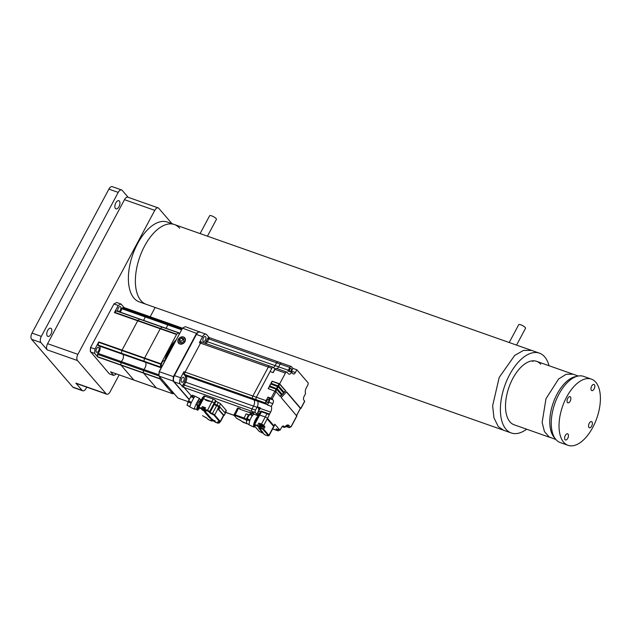 <?xml version="1.0" encoding="UTF-8"?>
<svg xmlns="http://www.w3.org/2000/svg" width="632" height="632" viewBox="0 0 632 632"><rect width="100%" height="100%" fill="white"/><g stroke="black" fill="none" stroke-linecap="round" stroke-linejoin="round"><path stroke-width="0.95" d="M51.279 328.624A4.329 2.236 -70.6 0 1 51.184 333.649A4.329 2.236 -70.6 0 1 47.866 336.406A4.329 2.236 -70.6 0 1 47.329 336.027A4.329 2.236 -70.6 0 1 47.424 331.002A4.329 2.236 -70.6 0 1 50.742 328.245A4.329 2.236 -70.6 0 1 51.279 328.624M119.377 201.087A4.329 2.236 -70.6 0 1 119.282 206.103A4.329 2.236 -70.6 0 1 115.964 208.868A4.329 2.236 -70.6 0 1 115.427 208.489A4.329 2.236 -70.6 0 1 115.522 203.465A4.329 2.236 -70.6 0 1 118.84 200.707A4.329 2.236 -70.6 0 1 119.377 201.087M72.814 387.1L82.136 390.386A4.811 2.481 109.4 0 0 82.737 390.805L73.415 387.519A4.811 2.481 -70.6 0 1 72.814 387.1L31.6 339.305A4.811 2.481 -70.6 0 1 32.003 333.111L108.894 189.118A4.811 2.481 -70.6 0 1 112.283 186.661L121.605 189.948A4.811 2.481 109.4 0 0 118.208 192.405L108.894 189.118M82.136 390.386L75.864 383.111L106.152 393.783L77.483 360.54L47.195 349.859L40.922 342.591L31.6 339.305M47.195 349.859A4.811 2.481 -70.6 0 1 47.598 343.674L124.48 199.673A4.811 2.481 -70.6 0 1 127.869 197.216L158.166 207.888A4.811 2.481 109.4 0 0 154.777 210.345L124.48 199.673M47.598 343.674L77.886 354.347L154.777 210.345M121.605 189.948A4.811 2.481 109.4 0 1 122.197 190.366L128.209 197.342M158.166 207.888A4.811 2.481 109.4 0 1 158.758 208.315L172.023 223.696M155.148 307.468L150.179 316.774M119.156 374.871L110.142 391.753A4.811 2.481 109.4 0 1 106.753 394.202A4.811 2.481 109.4 0 1 106.152 393.783M77.886 354.347A4.811 2.481 109.4 0 0 77.483 360.54M32.003 333.111L41.325 336.398L118.208 192.405M41.325 336.398A4.811 2.481 109.4 0 0 40.922 342.591M82.737 390.805A4.811 2.481 109.4 0 0 86.126 388.348L86.758 387.163M106.753 394.202L76.464 383.529A4.811 2.481 -70.6 0 1 75.864 383.111M503.214 430.116L146.253 304.332A42.312 21.851 -70.6 0 1 140.983 300.635A42.312 21.851 -70.6 0 0 146.253 304.332L139.261 301.867A42.312 21.851 -70.6 0 1 133.992 298.17A42.312 21.851 -70.6 0 1 134.948 249.055A42.312 21.851 -70.6 0 1 167.393 222.061L174.377 224.526A42.312 21.851 -70.6 0 1 179.646 228.223M174.377 224.526A42.312 21.851 -70.6 0 0 141.939 251.52A42.312 21.851 -70.6 0 0 140.983 300.635A42.312 21.851 -70.6 0 1 141.939 251.52A42.312 21.851 -70.6 0 1 174.377 224.526L531.338 350.31M576.605 376.451A33.654 17.38 109.4 0 0 553.221 402.884A33.654 17.38 109.4 0 0 554.864 438.134M567.465 402.545A3.271 1.691 109.4 0 0 567.876 402.829A3.271 1.691 109.4 0 0 570.38 400.743A3.271 1.691 109.4 0 0 570.459 396.951A3.271 1.691 109.4 0 0 570.048 396.667A3.271 1.691 109.4 0 0 567.544 398.752A3.271 1.691 109.4 0 0 567.465 402.545M591.402 390.331A3.271 1.691 109.4 0 0 591.805 390.615A3.271 1.691 109.4 0 0 594.317 388.53A3.271 1.691 109.4 0 0 594.388 384.73A3.271 1.691 109.4 0 0 593.977 384.446A3.271 1.691 109.4 0 0 591.473 386.531A3.271 1.691 109.4 0 0 591.402 390.331M588.969 427.485A3.271 1.691 109.4 0 0 589.38 427.769A3.271 1.691 109.4 0 0 591.884 425.684A3.271 1.691 109.4 0 0 591.963 421.884A3.271 1.691 109.4 0 0 591.552 421.599A3.271 1.691 109.4 0 0 589.048 423.685A3.271 1.691 109.4 0 0 588.969 427.485M565.04 439.698A3.271 1.691 109.4 0 0 565.442 439.983A3.271 1.691 109.4 0 0 567.955 437.897A3.271 1.691 109.4 0 0 568.026 434.105A3.271 1.691 109.4 0 0 567.623 433.821A3.271 1.691 109.4 0 0 565.111 435.906A3.271 1.691 109.4 0 0 565.04 439.698M595.747 382.186A35.1 18.123 109.4 0 0 591.378 379.113A35.1 18.123 109.4 0 0 564.471 401.51A35.1 18.123 109.4 0 0 563.681 442.25A35.1 18.123 109.4 0 0 568.049 445.323A35.1 18.123 109.4 0 0 594.957 422.927A35.1 18.123 109.4 0 0 595.747 382.186M591.378 379.113L583.613 376.372A35.1 18.123 109.4 0 0 556.705 398.768A35.1 18.123 109.4 0 0 555.907 439.509A35.1 18.123 109.4 0 0 560.284 442.582L568.049 445.323M509.218 342.512L518.769 324.619A3.847 0.932 28.1 0 1 521.645 325.14A3.847 0.932 28.1 0 1 525.271 327.526A3.847 0.932 28.1 0 1 525.555 328.245L516.557 345.104M200.107 233.587L209.658 215.694A3.847 0.932 28.1 0 1 212.534 216.215A3.847 0.932 28.1 0 1 216.16 218.601A3.847 0.932 28.1 0 1 216.444 219.32L207.446 236.178M532.958 361.52A33.654 17.38 109.4 0 0 532.334 360.848M540.723 364.261A33.654 17.38 109.4 0 0 536.536 361.314A33.654 17.38 109.4 0 0 510.727 382.795A33.654 17.38 109.4 0 0 509.969 421.86A33.654 17.38 109.4 0 0 514.164 424.799L550.591 437.636M549.026 365.715A42.312 21.851 109.4 0 0 544.681 356.851A42.312 21.851 109.4 0 0 539.412 353.146A42.312 21.851 109.4 0 0 506.967 380.148A42.312 21.851 109.4 0 0 506.011 429.27A42.312 21.851 109.4 0 0 511.28 432.967A42.312 21.851 109.4 0 0 526.654 429.199M194.98 408.817A5.965 0.719 -63.6 0 1 194.419 409.228A5.965 0.719 -63.6 0 1 194.34 408.983A5.965 0.719 -63.6 0 1 196.75 402.908A5.965 0.719 -63.6 0 1 199.712 398.539L195.264 396.343A5.965 0.719 116.4 0 0 194.182 397.457L191.536 395.672L192.768 395.197L195.122 396.359M190.114 397.86L191.243 396.762L193.803 398.034A5.965 0.719 116.4 0 0 191.464 402.41L188.905 401.138L189.173 399.614L191.441 395.774M198.219 400.625A4.874 0.593 116.4 0 0 196.07 404.599M187.254 405.12L189.9 406.897A5.965 0.719 116.4 0 0 189.971 407.024L194.419 409.228M187.27 404.132L188.526 401.976L191.085 403.248A5.965 0.719 116.4 0 0 189.908 406.637L187.341 405.365L187.27 404.132L187.112 405.412M187.744 402.782L189.173 399.614M191.243 396.762A5.965 0.719 116.4 0 1 191.615 396.185L191.536 395.672M199.712 398.539A5.965 0.719 -63.6 0 1 199.791 398.784A5.965 0.719 -63.6 0 1 199.72 399.242M205.416 407.988A1.872 0.458 -151.9 0 0 204.12 407.363A1.872 0.458 -151.9 0 0 203.164 407.292L203.03 407.537A1.872 0.458 28.1 0 1 203.986 407.608A1.872 0.458 28.1 0 1 205.282 408.24M205.234 408.319L203.235 407.964A1.872 0.458 28.1 0 1 203.03 407.537M183.067 384.58L184.228 384.991A1.92 0.995 109.4 0 0 184.07 387.471A1.92 0.995 -70.6 0 1 184.228 384.991L185.721 382.194A4.811 2.481 109.4 0 0 186.132 376A4.811 2.481 -70.6 0 1 185.721 382.194L184.56 381.783A4.811 2.481 -70.6 0 0 184.963 375.59L183.746 374.176A1.92 0.995 109.4 0 1 183.904 371.703L180.657 377.786A4.811 2.481 -70.6 0 0 180.254 383.98L182.901 387.06A1.92 0.995 109.4 0 1 183.067 384.58L184.56 381.783M255.525 410.113L257.019 407.316A4.811 2.481 109.4 0 0 257.429 401.123A4.811 2.481 -70.6 0 1 257.271 406.811L258.362 408.067A2.884 1.493 -70.6 0 1 258.117 411.788L256.797 414.252L258.227 415.911L255.368 412.593A1.92 0.995 -70.6 0 1 255.525 410.113L252.034 408.88L253.527 406.084L185.721 382.194L184.228 384.991L252.034 408.88A1.92 0.995 109.4 0 0 251.868 411.361L254.317 414.197L251.868 411.361A1.92 0.995 -70.6 0 1 252.034 408.88L253.527 406.084A4.811 2.481 109.4 0 0 253.93 399.89L252.713 398.484A1.92 0.995 -70.6 0 1 252.871 396.003L268.339 367.042A1.92 0.995 -70.6 0 1 269.698 366.054A1.92 0.995 -70.6 0 1 269.935 366.228A1.92 0.995 109.4 0 0 269.698 366.054A1.92 0.995 109.4 0 0 268.339 367.042L200.534 343.144A1.92 0.995 -70.6 0 1 201.892 342.165A1.92 0.995 109.4 0 0 200.534 343.144L199.372 342.734A1.92 0.995 109.4 0 1 200.731 341.754A1.92 0.995 109.4 0 1 200.968 341.92M184.963 375.59L186.132 376L184.907 374.586A1.92 0.995 -70.6 0 1 185.073 372.114A1.92 0.995 109.4 0 0 184.907 374.586L183.746 374.176M183.904 371.703L185.073 372.114L200.534 343.144L185.073 372.114L252.871 396.003A1.92 0.995 109.4 0 0 252.713 398.484L184.907 374.586L186.132 376L253.93 399.89A4.811 2.481 -70.6 0 1 253.527 406.084L257.019 407.316M206.174 341.296L207.343 341.707A4.811 2.481 -70.6 0 1 205.898 343.579A4.811 2.481 109.4 0 0 207.343 341.707L208.837 338.91A1.92 0.995 -70.6 0 1 210.187 337.93A1.92 0.995 109.4 0 0 208.837 338.91L207.667 338.499L206.174 341.296A4.811 2.481 -70.6 0 1 204.736 343.168M273.545 367.595A4.811 2.481 109.4 0 0 275.141 365.604L276.634 362.808A1.92 0.995 -70.6 0 1 277.993 361.82A1.92 0.995 -70.6 0 1 278.23 361.994A1.92 0.995 109.4 0 0 277.993 361.82A1.92 0.995 109.4 0 0 276.634 362.808L208.837 338.91L207.343 341.707L275.141 365.604A4.811 2.481 -70.6 0 1 273.545 367.595M255.368 412.593L184.07 387.471L191.338 395.901L184.07 387.471L182.901 387.06M267.131 404.543L265.914 403.129A1.92 0.995 -70.6 0 1 266.08 400.656L267.952 397.141L269.153 398.531A2.884 1.493 -70.6 0 1 268.916 402.252L267.439 405.017A4.811 2.481 109.4 0 0 267.131 404.543L257.429 401.123L256.205 399.708L257.429 401.123L253.93 399.89L252.713 398.484L256.205 399.708A1.92 0.995 -70.6 0 1 256.371 397.236L271.831 368.274A1.92 0.995 -70.6 0 1 273.19 367.287A1.92 0.995 -70.6 0 1 273.427 367.461L274.651 368.867A4.811 2.481 109.4 0 0 274.88 369.088L275.062 369.151M265.914 403.129L256.205 399.708A1.92 0.995 109.4 0 1 256.371 397.236L252.871 396.003L268.339 367.042L271.831 368.274M283.981 392.172L285.727 390.868L279.668 383.837L285.427 373.062A1.92 0.995 -70.6 0 1 286.778 372.074A1.92 0.995 -70.6 0 1 287.023 372.248L288.239 373.662A4.811 2.481 109.4 0 0 288.84 374.081A4.811 2.481 109.4 0 0 291.779 372.374L287.892 371A4.811 2.481 109.4 0 0 288.342 370.257L278.641 366.837A4.811 2.481 -70.6 0 1 277.195 368.701A4.811 2.481 109.4 0 0 278.641 366.837L280.134 364.04A1.92 0.995 -70.6 0 1 281.485 363.052A1.92 0.995 -70.6 0 1 281.73 363.218A1.92 0.995 109.4 0 0 281.485 363.052A1.92 0.995 109.4 0 0 280.134 364.04L276.634 362.808L275.141 365.604L278.641 366.837L280.134 364.04L289.835 367.461A1.92 0.995 -70.6 0 1 291.194 366.473A1.92 0.995 -70.6 0 1 291.431 366.639L292.964 368.417L291.494 371.182A2.884 1.493 -70.6 0 1 290.878 372.058M280.095 396.319L281.445 394.874L276.784 389.47L269.422 386.729L268.387 388.664M269.422 386.729L268.142 388.577L276.073 391.658L280.339 396.604L281.833 395.008L277.172 389.604L269.24 386.523M282.038 394.242L283.784 392.938L282.283 394.534L277.503 388.988L269.572 385.899L270.67 383.845L269.817 385.986M283.397 392.804L278.214 386.792L270.852 384.051M270.67 383.845L278.601 386.926L283.784 392.938M285.727 390.868L284.234 392.456L278.933 386.31L271.002 383.229L272.1 381.175L271.247 383.316M285.34 390.726L279.644 384.122L272.274 381.38M279.668 383.837L272.1 381.175M267.952 397.141L271.057 398.239L273.04 399.906A2.884 1.493 109.4 0 1 272.795 403.619L268.916 402.252M257.271 406.811L260.376 407.901A4.811 2.481 -70.6 0 1 260.131 408.414L258.63 411.211A1.92 0.995 109.4 0 0 258.472 413.683L259.057 414.371M267.21 400.277A1.683 0.869 109.4 0 0 267.281 402.592A1.683 0.869 109.4 0 0 268.466 401.731A1.683 0.869 109.4 0 0 268.395 399.416A1.683 0.869 109.4 0 0 267.21 400.277M266.08 400.656L256.371 397.236L270.077 371.561L273.182 372.659L274.944 369.365A1.92 0.995 109.4 0 1 276.295 368.385A1.92 0.995 109.4 0 1 276.54 368.551M289.788 369.207A1.683 0.869 109.4 0 0 289.859 371.521A1.683 0.869 109.4 0 0 291.044 370.66A1.683 0.869 109.4 0 0 290.973 368.345A1.683 0.869 109.4 0 0 289.788 369.207M291.779 372.374L292.979 373.773A2.884 1.493 109.4 0 0 293.343 374.018A2.884 1.493 109.4 0 0 295.373 372.548L296.85 369.783L292.964 368.417M288.342 370.257L289.835 367.461M296.85 369.783L307.934 382.637A1.92 0.995 -70.6 0 1 307.768 385.117L306.275 387.914A4.811 2.481 109.4 0 0 305.572 393.633L304.095 396.406A2.884 1.493 109.4 0 0 303.85 400.119L304.766 401.273L300.887 408.541L300.366 408.493M282.125 426.6L284.337 427.374L284.748 427.232L283.91 426.252A2.884 1.493 109.4 0 0 283.547 426A2.884 1.493 109.4 0 0 281.517 427.477L280.039 430.234L276.16 428.867L277.693 430.645A1.92 0.995 -70.6 0 0 277.93 430.811L272.637 428.946M279.218 429.942A1.92 0.995 -70.6 0 1 277.93 430.811M284.337 427.374L284.748 427.232A5.767 2.978 109.4 0 1 289.093 425.541A0.964 0.79 139.2 0 1 287.876 426.087A4.811 2.481 109.4 0 0 287.276 425.668L284.819 427.414M296.748 415.982L281.185 397.583L286.572 391.84L300.887 408.541M300.366 408.335L286.43 391.99M272.858 372.54A2.884 1.493 -70.6 0 0 273.545 371.584L274.88 369.088M256.797 414.252L258.757 414.94M280.039 430.234L274.833 424.198A1.92 0.466 -151.9 0 1 274.975 424.554L274.098 426.205A1.92 0.466 -151.9 0 0 273.956 425.842A1.92 0.466 28.1 0 1 274.098 426.205L269.05 435.661A1.92 0.466 28.1 0 0 268.9 435.306L273.956 425.842L267.502 418.36L268.134 419.087L267.826 419.664L273.024 425.692L273.332 425.115L272.748 425.376M269.524 414.071L268.316 414.331A1.92 0.466 -151.9 0 0 266.988 413.691L261.474 411.748A1.92 0.466 -151.9 0 0 260.582 411.606L260.969 411.053L269.524 414.071L269.121 414.908L270.615 412.103A4.811 2.481 109.4 0 0 271.318 406.384L272.795 403.619M260.582 411.606L260.969 411.053L260.582 411.606M264.942 426.853L263.67 429.239L262.493 429.168L263.813 426.166L264.942 426.853L263.726 425.439A1.92 0.466 28.1 0 0 261.458 424.056L265.235 416.986L259.72 415.042A1.92 0.466 -151.9 0 0 258.741 414.963A1.92 0.466 28.1 0 1 259.72 415.042L265.235 416.986A1.92 0.466 28.1 0 1 267.502 418.36A1.92 0.466 -151.9 0 0 265.235 416.986L266.988 413.691M258.883 415.327A1.92 0.466 28.1 0 1 258.741 414.963L260.526 411.63M269.121 414.908A1.92 0.995 -70.6 0 0 268.734 416.061L269.09 414.892M267.439 405.017L271.318 406.384M262.865 426L262.975 425.478L261.324 424.522L260.431 424.712A1.872 0.458 28.1 0 1 260.226 424.285A1.872 0.458 28.1 0 1 261.174 424.356A1.872 0.458 28.1 0 1 262.865 425.241A1.872 0.458 28.1 0 1 263.528 426.047A1.872 0.458 28.1 0 1 263.062 426.11L263.078 425.589L262.936 426.102M205.037 408.691A1.683 0.411 -151.9 0 0 202.983 408.043L202.801 408.367A1.683 0.411 28.1 0 1 203.662 408.43A1.683 0.411 28.1 0 1 204.863 409.023M204.31 410.073L203.788 409.757L205.305 409.836M202.746 408.936L203.212 409.686L202.746 408.936M203.741 410.018L202.919 409.141L203.852 409.828M204.507 410.105L203.907 410.208L204.507 410.105M204.294 410.35L204.894 410.247M205.479 410.042L204.492 410.279M209.168 401.296L207.446 400.878M203.275 397.212A1.92 0.466 -151.9 0 0 202.746 397.267L201.576 399.456M202.619 399.068A1.92 0.466 28.1 0 1 202.469 398.713A1.92 0.466 28.1 0 1 203.449 398.784A1.92 0.466 -151.9 0 0 202.469 398.713L197.95 407.19A1.92 0.466 28.1 0 1 198.93 407.261L198.89 407.885L198.116 407.996L198.796 408.714A2.402 0.585 -151.9 0 1 197.753 409.07L197.792 408.454A1.92 0.466 -151.9 0 0 198.638 408.604M225.19 412.838L226.327 410.713A1.92 0.466 -151.9 0 0 226.185 410.35L220.592 403.872A1.92 0.466 -151.9 0 0 218.324 402.489A1.92 0.466 28.1 0 1 216.057 401.115L215.52 400.49A1.92 0.466 -151.9 0 0 213.245 399.108L204.855 396.153A1.92 0.466 -151.9 0 0 203.875 396.082L202.469 398.713M203.077 407.442L202.366 406.613L205.55 407.735L204.713 409.299L205.06 410.057L207.272 410.839L211.838 401.739A1.92 0.466 28.1 0 1 214.114 403.121A1.92 0.466 -151.9 0 0 211.838 401.739L203.449 398.784L198.93 407.261L201.529 408.177L202.39 409.173A1.975 0.482 -151.9 0 0 203.52 410.026M215.52 400.49L214.114 403.121L214.651 403.745L214.114 403.121L209.587 411.598L210.124 412.222A1.92 0.466 -151.9 0 0 212.392 413.597L216.61 405.697A1.92 0.466 28.1 0 1 214.343 404.322L214.651 403.745A1.92 0.466 -151.9 0 0 216.918 405.12A1.92 0.466 28.1 0 1 219.083 406.392M181.661 378.623A2.647 1.367 109.4 0 0 181.771 382.257A2.647 1.367 109.4 0 0 183.636 380.906A2.647 1.367 109.4 0 0 183.525 377.272A2.647 1.367 109.4 0 0 181.661 378.623M203.409 337.891A2.647 1.367 109.4 0 0 203.512 341.533A2.647 1.367 109.4 0 0 205.384 340.182A2.647 1.367 109.4 0 0 205.274 336.54A2.647 1.367 109.4 0 0 203.409 337.891M209.263 337.685A1.92 0.995 109.4 0 0 209.026 337.52A1.92 0.995 109.4 0 0 207.667 338.499M199.372 342.734L202.619 336.651A4.811 2.481 -70.6 0 1 206.016 334.194A4.811 2.481 -70.6 0 1 206.609 334.612L209.16 337.567M206.016 334.194L199.799 332.005A4.811 2.481 109.4 0 0 196.41 334.454L174.44 375.598A4.811 2.481 109.4 0 0 174.037 381.791L189.26 399.448M261.498 426.821L260.984 426.505L262.493 426.584L262.09 426.987M260.597 426.371L259.934 425.684L260.4 426.434L260.708 425.541L260.984 426.505M260.937 426.766L260.115 425.889L261.04 426.568M261.703 426.853L261.103 426.956L261.703 426.853M263.141 426.371A1.683 0.411 -151.9 0 0 263.015 426.055A1.683 0.411 -151.9 0 0 261.435 425.012A1.683 0.411 -151.9 0 0 260.171 424.783L259.997 425.115A1.683 0.411 28.1 0 1 260.858 425.178A1.683 0.411 28.1 0 1 262.841 426.387A1.683 0.411 28.1 0 1 262.967 426.703L263.141 426.371M213.553 420.793L213.039 420.478L214.548 420.557M212.96 419.593L213.039 420.478M212.937 420.296L212.573 419.458M211.989 419.656L212.455 420.406L211.989 419.656M213.758 420.833L212.636 420.62L212.17 419.869L212.636 420.62L213.758 420.833M214.73 420.77L214.145 420.967M246.986 423.44L249.379 424.941A5.965 1.706 113.8 0 0 249.616 425.146L254.001 427.082A5.965 1.706 -66.2 0 1 253.685 426.726A5.965 1.706 -66.2 0 1 253.63 424.815M256.916 418.052A4.874 1.39 113.8 0 0 254.743 422.018M258.235 415.911L254.435 414.237A5.965 1.706 113.8 0 0 252.832 415.106L250.304 413.992A5.965 1.706 113.8 0 0 249.853 414.537L252.381 415.651A5.965 1.706 113.8 0 0 250.043 420.027L247.515 418.913A5.965 1.706 113.8 0 0 247.207 419.782L249.743 420.896A5.965 1.706 113.8 0 0 249.237 424.609L246.709 423.495A5.965 1.706 113.8 0 0 246.772 423.677A5.965 1.706 113.8 0 0 246.851 423.819M246.638 420.714L247.207 419.782L246.441 422.192L246.709 423.717M247.515 418.913L247.799 417.412L246.725 420.256M247.799 417.412L250.169 413.739M248.732 415.659L249.853 414.537M250.43 413.604L252.144 413.328L254.119 414.197M253.708 424.396A5.965 1.706 -66.2 0 1 258.006 416.338M254.949 426.813A5.965 1.706 -66.2 0 1 254.001 427.082M248.368 415.184A1.92 0.466 -151.9 0 0 246.125 413.842L249.182 414.924M238.556 408.146A1.92 0.466 -151.9 0 0 237.577 408.067L234.014 414.734A1.92 0.466 28.1 0 1 234.993 414.805L243.928 417.957A1.92 0.466 28.1 0 1 246.196 419.332L245.587 419.608L234.954 415.429L238.556 408.146L240.176 408.77L239.939 409.22M253.108 413.747A1.92 0.466 -151.9 0 0 250.983 412.522L249.482 412.024L249.261 412.506L249.482 412.024M249.585 412.032L249.316 412.522L239.686 409.125L239.955 408.635M263.528 426.047L263.663 425.802A1.872 0.458 -151.9 0 0 262.999 424.996A1.872 0.458 -151.9 0 0 261.308 424.112A1.872 0.458 -151.9 0 0 260.352 424.033L260.226 424.285M199.87 401.438L198.061 400.546M200.684 400.601L200.652 400.135M206.174 412.57L206.506 412.83L206.008 412.933L206.506 412.83L206.174 412.57L204.484 411.977L205.969 413.012M204.484 411.977L205.708 412.704M205.511 412.356L206.016 412.815M208.07 415.279L207.067 414.963L208.07 415.279M209.287 416.275L208.039 416.093L208.9 416.053L207.185 415.106L209.318 416.219L208.449 415.335M207.067 414.963L208.228 415.042M207.865 415.896L208.631 415.919M208.307 415.548L207.604 415.208M207.257 413.668L207.209 413.747C207.185 414.173 206.601 413.968 205.455 413.131L207.312 413.976L206.53 413.352M206.941 413.557L205.819 413.162M211.396 418.621L209.706 418.029L211.546 418.803M209.706 418.029L211.436 418.542M209.927 417.602L209.492 417.776L210.093 417.657L209.35 417.175M209.492 417.776L211.254 418.463L209.998 417.902L210.669 417.823M210.606 417.713L208.923 417.12M210.211 417.878L211.143 418.202M209.958 417.389L210.653 417.634M207.004 414.213L206.569 414.387L207.17 414.268L206.443 413.794M206.569 414.387L208.339 415.082L207.083 414.513L207.746 414.434M207.762 414.426L206 413.739M207.288 414.489L208.228 414.821M207.027 413.999L207.731 414.244M209.018 416.891C209.95 417.325 210.069 417.262 209.39 416.717L209.018 416.891C209.95 417.325 210.069 417.262 209.39 416.717L209.437 416.63C210.116 417.183 209.99 417.238 209.058 416.812M208.386 416.528L210.101 417.104C210.251 417.61 209.682 417.42 208.386 416.528L208.339 416.291M210.148 417.025L208.434 416.449M217.74 408.707L219.091 406.384L219.541 406.621L218.261 409.015L224.099 415.437L223.617 415.524A1.92 0.466 -151.9 0 0 223.507 415.374L217.914 408.888A1.92 0.466 -151.9 0 0 217.74 408.707L218.261 409.015M225.316 413.162L219.541 406.621M218.704 406.897A1.92 0.466 -151.9 0 0 216.61 405.697M205.882 400.325L205.898 399.645L205.59 400.222L211.838 401.739L213.245 399.108M212.621 420.659L211.712 420.959L212.494 420.896L211.633 419.901L211.025 420.169A2.449 0.593 -151.9 0 1 212.091 419.814A2.449 0.593 -151.9 0 1 214.991 421.568L214.777 421.354M195.952 404.535L197.903 405.499L197.35 407.996L200.067 402.284L199.617 401.913L200.818 401.802M202.098 399.416L200.936 399.503L199.665 401.889M198.069 407.94L197.792 408.454A1.92 0.466 28.1 0 0 196.813 408.375L197.903 405.499M200.589 402.236A1.92 0.466 -151.9 0 0 200.067 402.284M202.738 408.525L201.782 409.449L201.102 408.659L202.366 406.613M203.994 410.287A1.975 0.482 -151.9 0 0 204.713 410.587A1.975 0.482 -151.9 0 0 205.597 410.745L204.713 409.299L207.312 410.215A1.92 0.466 28.1 0 1 209.587 411.598L208.979 411.874L209.516 412.491L210.124 412.222L214.343 404.322M205.898 399.645L203.449 398.784L204.855 396.153M214.991 421.568L215.678 422.018M197.002 407.529L198.029 402.9L200.226 400.767M258.97 428.433L259.499 428.852L259.009 428.346M259.681 428.994L258.788 428.37M259.681 428.923L259.262 428.449L259.681 428.923M259.539 428.773L259.144 428.63M260.937 430.353L260.337 430.163L260.937 430.353M260.337 430.163L260.866 430.147M260.818 430.724L261.435 430.819L260.408 430.25L261.166 430.684M261.553 430.811L260.455 430.163M260.471 429.349L260.021 429.191M260.281 429.286L259.594 428.954L260.234 429.365M262.936 432.359L261.925 432.004L263.031 432.462M261.79 431.846L262.975 432.28M261.988 431.719L261.498 431.38M262.762 432.154L261.45 431.459M262.312 431.901L262.801 432.075M260.234 429.689L259.744 429.349M260.558 429.871L261.055 430.044M261.135 431.103L262.162 431.451L261.127 430.953M262.209 431.364L261.174 431.016M257.058 418.115L256.545 417.886M254.459 421.892L254.933 422.097M273.332 425.115L273.956 425.842L274.833 424.198M260.265 424.214L258.78 423.116L261.458 424.056M255.154 426.742L254.348 425.81M249.095 415.05A1.92 0.466 -151.9 0 0 248.431 415.066L248.036 415.809A1.92 0.466 28.1 0 1 248.668 415.777M179.78 343.998A4.084 3.357 -40.8 0 0 184.465 342.394A4.084 3.357 -40.8 0 0 184.742 337.828A4.084 3.357 -40.8 0 0 183.517 337.006A4.084 3.357 -40.8 0 0 178.832 338.602A4.084 3.357 -40.8 0 0 178.556 343.168A4.084 3.357 -40.8 0 0 179.78 343.998M173.8 380.851L173.129 381.049A38.465 19.861 -70.6 0 1 173.413 376.664L196.663 333.119A38.465 19.861 -70.6 0 1 199.491 331.682L199.728 332.306M159.153 371.6L159.28 371.679A38.465 19.861 109.4 0 0 158.995 376.072L158.893 375.598A37.983 19.616 -70.6 0 1 159.153 371.6L182.53 328.142A38.465 19.861 109.4 0 1 185.35 326.697L199.751 331.99M174.061 376.854L159.28 371.679L182.53 328.142L197.145 333.625M189.158 399.645L173.129 381.049L158.995 376.072L177.955 398.057L188.202 401.668M173.255 392.606A3.602 1.864 -70.6 0 1 172.805 392.559A3.602 1.864 -70.6 0 1 171.896 391.034M161.595 367.018A3.602 1.864 -70.6 0 1 162.029 362.563A3.602 1.864 -70.6 0 1 164.573 360.722A3.602 1.864 -70.6 0 1 164.675 360.761L164.897 360.84M175.356 341.248A27.887 14.402 109.4 0 0 165.284 360.114M166.382 384.635A27.887 14.402 109.4 0 0 167.946 386.452M145.415 362.255A4.329 2.236 -70.6 0 1 145.036 367.816A4.329 2.236 -70.6 0 1 143.748 369.491A0.766 0.395 109.4 0 0 143.353 370.455A33.654 17.38 109.4 0 0 143.511 372.88A0.766 0.395 109.4 0 0 143.606 373.149L156.373 387.953A0.766 0.395 109.4 0 0 156.57 388.024A0.766 0.395 -70.6 0 1 156.373 387.953L143.606 373.149A0.766 0.395 -70.6 0 1 143.511 372.88A33.654 17.38 -70.6 0 1 143.353 370.455A0.766 0.395 -70.6 0 1 143.748 369.491A4.329 2.236 109.4 0 0 145.795 365.802A4.329 2.236 109.4 0 0 145.415 362.255M179.172 334.099A4.329 2.236 -70.6 0 1 178.951 333.111A0.766 0.395 109.4 0 0 178.477 332.835A33.654 17.38 109.4 0 0 176.778 334.202A0.766 0.395 109.4 0 0 176.549 334.494L160.907 363.795A0.766 0.395 109.4 0 0 160.765 364.19A33.654 17.38 109.4 0 0 160.267 366.947A0.766 0.395 109.4 0 0 160.56 367.563A4.329 2.236 -70.6 0 1 161.176 367.611A4.329 2.236 -70.6 0 1 161.263 367.642M121.526 353.809L98.426 345.665A0.766 0.395 -70.6 0 1 98.134 345.056L121.431 353.264A0.766 0.395 109.4 0 0 121.723 353.873A0.766 0.395 -70.6 0 1 121.431 353.264L143.954 361.204A0.766 0.395 109.4 0 0 144.246 361.812A0.766 0.395 -70.6 0 1 143.954 361.204A33.654 17.38 -70.6 0 1 144.452 358.439A33.654 17.38 109.4 0 0 143.954 361.204L160.267 366.947M98.134 345.056A33.654 17.38 -70.6 0 1 98.632 342.291A0.766 0.395 -70.6 0 1 98.774 341.904L122.071 350.112L137.721 320.811L122.071 350.112A0.766 0.395 109.4 0 0 121.929 350.499A33.654 17.38 -70.6 0 0 121.431 353.264A33.654 17.38 -70.6 0 1 121.929 350.499A0.766 0.395 -70.6 0 1 122.071 350.112L144.594 358.044A0.766 0.395 109.4 0 0 144.452 358.439A0.766 0.395 -70.6 0 1 144.594 358.044L160.244 328.751L144.594 358.044L160.907 363.795M124.101 307.587L121.044 304.039A38.465 19.861 -70.6 0 0 118.216 305.477L114.416 312.603A0.766 0.395 -70.6 0 1 114.645 312.303L137.942 320.519A0.766 0.395 109.4 0 0 137.721 320.811A0.766 0.395 -70.6 0 1 137.942 320.519L160.465 328.45A0.766 0.395 109.4 0 0 160.244 328.751A0.766 0.395 -70.6 0 1 160.465 328.45A33.654 17.38 -70.6 0 1 162.171 327.092A33.654 17.38 109.4 0 0 160.465 328.45L176.778 334.202M162.621 327.25A0.766 0.395 109.4 0 0 162.171 327.092A0.766 0.395 -70.6 0 1 162.448 327.021L178.761 332.772M120.167 312.121A4.329 2.236 109.4 0 0 121.763 308.692L145.068 316.901A0.766 0.395 -70.6 0 1 145.605 316.111A0.766 0.395 109.4 0 0 145.068 316.901A4.329 2.236 109.4 0 1 143.464 320.329A4.329 2.236 109.4 0 0 145.068 316.901L167.591 324.84A4.329 2.236 -70.6 0 1 166.785 327.084A4.329 2.236 -70.6 0 1 165.987 328.269A4.329 2.236 109.4 0 0 167.591 324.84A0.766 0.395 -70.6 0 1 168.128 324.042A0.766 0.395 109.4 0 0 167.591 324.84L181.502 329.746M121.763 308.692A0.766 0.395 -70.6 0 1 122.308 307.895L145.605 316.111A33.654 17.38 -70.6 0 1 147.248 315.771L169.771 323.702A33.654 17.38 109.4 0 0 168.128 324.042A33.654 17.38 -70.6 0 1 169.771 323.702A0.766 0.395 -70.6 0 1 169.874 323.71A0.766 0.395 109.4 0 0 169.771 323.702L182.474 328.182L169.874 323.71A0.766 0.395 109.4 0 1 169.961 323.774M159.691 376.877A33.654 17.38 109.4 0 0 159.817 378.631A0.766 0.395 109.4 0 0 159.92 378.9L172.678 393.697A0.766 0.395 109.4 0 0 172.884 393.776A33.654 17.38 109.4 0 0 174.069 393.546M165.347 383.434A27.887 14.402 109.4 0 0 168.412 386.989M175.996 340.048A27.887 14.402 109.4 0 0 164.675 360.761M162.448 327.021L139.925 319.081A0.766 0.395 109.4 0 0 139.648 319.152A33.654 17.38 -70.6 0 0 137.942 320.519A33.654 17.38 -70.6 0 1 139.648 319.152A0.766 0.395 -70.6 0 1 140.099 319.31M122.308 307.895A33.654 17.38 -70.6 0 1 123.943 307.555A0.766 0.395 -70.6 0 1 124.054 307.563L147.351 315.779A0.766 0.395 109.4 0 0 147.248 315.771A0.766 0.395 -70.6 0 1 147.438 315.834M98.774 341.904L94.974 349.022A38.465 19.861 -70.6 0 0 94.681 353.407L97.786 357.001A0.766 0.395 -70.6 0 1 97.684 356.732L120.989 364.948A0.766 0.395 109.4 0 0 121.083 365.217L133.85 380.014A0.766 0.395 109.4 0 0 134.047 380.093A0.766 0.395 -70.6 0 1 133.85 380.014L121.083 365.217A0.766 0.395 -70.6 0 1 120.989 364.948A33.654 17.38 -70.6 0 1 120.831 362.523A0.766 0.395 -70.6 0 1 121.225 361.559A4.329 2.236 109.4 0 0 123.272 357.862A4.329 2.236 109.4 0 0 122.892 354.315A4.329 2.236 109.4 0 1 123.272 357.862A4.329 2.236 109.4 0 1 121.225 361.559A0.766 0.395 109.4 0 0 120.831 362.523L158.972 375.961M183.88 340L183.059 339.708L180.839 341.375L180.855 342.663M179.409 339.708L179.433 342.165L181.668 342.955L183.888 341.288L183.865 338.839L181.629 338.049L179.409 339.708L180.839 341.375M183.059 339.708L181.629 338.049M178.54 339.408A3.847 3.16 -40.8 0 0 179.891 343.792A3.847 3.16 -40.8 0 0 184.757 341.596A3.847 3.16 -40.8 0 0 183.406 337.212A3.847 3.16 -40.8 0 0 178.54 339.408M97.684 356.732A33.654 17.38 -70.6 0 1 97.526 354.307A0.766 0.395 -70.6 0 1 97.921 353.343A4.329 2.236 109.4 0 0 99.967 349.654A4.329 2.236 109.4 0 0 99.587 346.107M114.645 312.303A33.654 17.38 -70.6 0 1 116.343 310.944A0.766 0.395 -70.6 0 1 116.802 311.102M110.545 371.806L110.75 371.877A0.766 0.395 -70.6 0 1 110.545 371.806L113.649 375.4A38.465 19.861 -70.6 0 0 116.478 373.954L116.486 373.931M118.271 311.458A2.647 1.367 -70.6 0 1 118.366 307.926A2.647 1.367 -70.6 0 1 120.23 306.575A2.647 1.367 -70.6 0 1 120.333 310.209A2.647 1.367 -70.6 0 1 118.698 311.6M181.945 328.917L145.605 316.111A33.654 17.38 -70.6 0 1 147.248 315.771L123.943 307.555M98.592 350.942A2.647 1.367 -70.6 0 1 96.728 352.293A2.647 1.367 -70.6 0 1 96.617 348.651A2.647 1.367 -70.6 0 1 98.481 347.3A2.647 1.367 -70.6 0 1 98.592 350.942M159.817 378.631L120.989 364.948A33.654 17.38 -70.6 0 1 120.831 362.523L97.526 354.307M90.574 347.426L113.95 303.976L90.574 347.426A37.983 19.616 109.4 0 0 90.313 351.432L109.376 373.891L113.649 375.4M94.681 353.407L90.416 351.906A38.465 19.861 109.4 0 1 90.7 347.513L94.974 349.022M118.216 305.477L113.95 303.976A38.465 19.861 109.4 0 1 116.77 302.531L121.044 304.039M578.28 376.024L573.034 374.176L566.13 374.31L558.609 378.979L545.985 398.713L542.145 422.437L544.436 431.569L549.224 437.012L555.915 439.517M539.412 353.146L531.646 350.412L523.565 350.389L514.725 355.389L499.201 377.415L492.644 405.728L493.955 417.863L498.245 426.529L503.514 430.234L511.28 432.967M188.96 400.048A5.483 0.664 116.4 0 0 187.886 402.418M191.393 395.853A5.483 0.664 116.4 0 0 190.39 397.386M188.905 401.138A5.965 0.719 116.4 0 0 188.526 401.976M225.506 412.254L233.998 415.248M275.181 391.066L276.216 389.122M276.784 389.47L275.757 391.39M277.503 388.988L277.172 389.604M276.034 388.917L276.366 388.301M278.214 386.792L277.187 388.72M276.603 388.396L277.646 386.444M278.933 386.31L278.601 386.926M277.464 386.239L277.796 385.623M279.644 384.122L278.609 386.041M278.033 385.718L279.075 383.774M276.073 391.658L272.195 398.926M271.057 398.239L274.936 390.971M259.27 413.968L258.472 413.683M258.63 411.211L260.408 411.835M258.362 408.067L260.005 408.651M285.427 373.062L274.944 369.365M291.494 371.182L295.373 372.548M283.91 426.252L283.112 425.968M272.668 428.875L277.693 430.645M289.093 425.541L290.309 426.956A0.964 0.79 -40.8 0 1 289.093 427.501L286.738 425.692M285.743 426.324L289.093 427.501A1.92 0.995 -70.6 0 0 289.33 427.667L285.68 426.379M289.33 427.667L291.107 426.545A0.964 0.498 -70.6 0 1 290.309 426.956M291.107 426.545L296.858 415.769M296.574 415.437L300.429 408.225M300.816 408.359L304.695 401.099M261.474 411.748L254.664 424.499L257.5 425.502L258.78 423.116M268.734 416.061L263.726 425.439M270.615 412.103L260.131 408.414M269.153 398.531L273.04 399.906M214.651 403.745L216.057 401.115M218.324 402.489L216.918 405.12M220.592 403.872L219.209 406.463M224.984 412.601L226.185 410.35M202.619 336.651L196.41 334.454M174.44 375.598L180.657 377.786M180.254 383.98L174.037 381.791M247.42 418.281A5.483 1.572 113.8 0 0 246.82 419.988M250.138 413.849A5.483 1.572 113.8 0 0 249.348 414.742M243.889 418.574L246.125 413.842M248.028 415.911L246.196 419.332L248.163 416.196M246.662 420.557A2.402 0.585 -151.9 0 1 245.769 419.814L246.377 419.545A1.92 0.466 -151.9 0 0 246.812 419.94M241.55 421.22L246.622 423.59L243.597 422.524M243.47 422.476L241.582 421.236A2.402 0.585 -151.9 0 0 238.746 419.514L236.652 418.344L234.33 415.643L234.954 415.429M238.88 419.561L241.377 421.023M236.439 418.084L238.493 419.419M234.33 415.643L236.652 418.344M240.042 409.252L240.247 408.857M250.391 413.62L250.983 412.522M218.301 409.023L219.573 406.637M209.516 412.491A2.402 0.585 -151.9 0 0 212.352 414.221L212.392 413.597A1.92 0.466 28.1 0 1 214.667 414.979L220.252 421.457L223.507 415.374M217.914 408.888L214.667 414.979L214.058 415.248L212.352 414.221M224.099 415.437L225.379 413.052M220.141 406.984L218.87 409.37M214.058 415.248L219.644 421.734L220.252 421.457A1.92 0.466 28.1 0 1 220.394 421.821L223.783 415.469M218.443 421.821A1.92 0.466 -151.9 0 0 218.577 422.026L219.122 422.65L219.415 422.089M218.664 421.868L217.977 422.302A2.402 0.585 -151.9 0 1 219.02 421.947L220.394 421.821M217.977 422.302L218.514 422.927L219.122 422.65A1.92 0.466 28.1 0 1 219.265 423.013L219.731 422.137M207.573 418.898L209.555 420.225L211.712 420.959L211.025 420.169M211.878 421.046L209.627 420.233M207.794 419.15L209.492 420.185M204.547 416.851L207.043 418.313M204.476 416.844L202.572 415.674L204.476 416.844M207.257 418.526A2.402 0.585 -151.9 0 0 204.42 416.804M197.121 409.283L197.753 409.07M198.258 408.09L198.796 408.714M201.102 408.659L198.89 407.885M201.782 409.449A2.449 0.593 -151.9 0 0 204.673 411.211A2.449 0.593 -151.9 0 0 205.74 410.847M219.154 421.994L218.435 421.67M219.644 421.734L219.02 421.947M218.024 423.187L218.514 422.927M215.67 422.358L217.882 423.14M207.272 410.839L208.979 411.874M273.016 425.004L272.795 425.431M263.062 429.515L268.292 435.582L268.9 435.306L263.67 429.239L260.629 427.88L260.589 428.496L262.493 429.168M267.81 435.835L268.292 435.582M267.668 435.796L264.966 434.84M264.05 434.192L264.832 434.792M264.263 434.453L263.204 433.26M261.83 432.462L263.402 433.449M261.703 432.414L259.934 431.79M259.009 431.15L259.799 431.751M261.103 426.987L260.629 427.88L259.499 427.185L260.044 426.158M259.91 423.803L258.638 426.189L259.499 427.185L258.891 427.461L258.03 426.466L258.638 426.189L254.625 425.123L254.664 424.499A1.92 0.466 28.1 0 0 253.685 424.428L258.741 414.963M257.461 426.118L258.03 426.466M258.891 427.461L260.589 428.496M259.231 431.403L254.001 425.336L254.625 425.123M254.001 425.336L259.088 431.308L263.26 433.354L264.895 434.84L267.731 435.835L269.05 435.661M174.558 342.749A27.887 14.402 109.4 0 0 169.866 349.836A27.887 14.402 109.4 0 0 166.295 358.226M169.653 349.907A27.405 14.149 109.4 0 0 165.868 359.016M160.354 367.492L144.246 361.812M160.765 364.19L98.632 342.291M176.549 334.494L114.416 312.603M178.477 332.835L116.343 310.944M133.85 380.014L156.57 388.024M159.92 378.9L97.786 357.001M158.916 374.839L97.921 353.343M121.723 353.873L144.049 361.741M134.047 380.093L156.381 387.961M536.536 361.314L572.963 374.152M234.045 415.343L225.466 412.325M273.19 367.287L200.731 341.754M291.194 366.473L209.026 337.52M286.778 372.074L276.295 368.385M296.937 415.943L291.178 426.726M300.461 408.312L296.629 415.493M202.801 408.367L202.833 409.378M204.018 410.294L203.148 409.757M204.452 410.445L205.771 409.955M261.214 427.042L260.337 426.497M260.029 426.126L259.997 425.115M262.967 426.703L261.64 427.192M212.052 419.095L212.076 420.098M213.268 421.015L212.392 420.478M213.695 421.165L215.022 420.675M234.014 414.734L234.18 415.54M200.771 399.756L199.151 398.958M225.411 413.138L224.139 415.524M211.491 419.529L215.599 422.35M197.903 410.263L194.411 408.533M196.813 408.375L196.979 409.188M197.95 407.19L198.116 407.996M204.839 409.868L205.597 410.753M199.617 401.913L200.889 399.527M215.623 422.366L219.265 423.013M253.558 426.205L255.383 427.011M253.685 424.428L253.859 425.233M248.052 415.982A3.081 3.081 0 0 0 248.321 416.433M174.977 341.959L169.621 349.812L165.703 359.332M160.449 367.548L98.316 345.657M172.773 393.768L110.647 371.869M147.351 315.779L169.874 323.71M139.925 319.081L116.628 310.873"/></g></svg>
